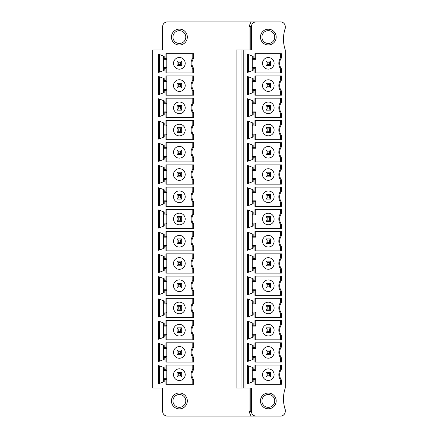 <?xml version="1.0" encoding="UTF-8"?>
<svg xmlns="http://www.w3.org/2000/svg" width="438" height="438" viewBox="0 0 438 438"><rect width="100%" height="100%" fill="white"/><g stroke="black" fill="none" stroke-linecap="round" stroke-linejoin="round"><path stroke-width="0.66" d="M244.973 388.084L244.973 49.916L251.39 49.916L251.39 26.57C251.631 23.69 253.186 22.135 256.06 21.9L280.577 21.9A4.67 4.67 0 0 1 285.242 26.57L285.242 28.322A34.169 34.169 0 0 0 285.242 49.916L285.242 388.084A34.169 34.169 0 0 0 285.242 409.678L285.242 411.43A4.67 4.67 0 0 1 280.577 416.1L256.06 416.1C253.186 415.865 251.631 414.31 251.39 411.43L251.39 388.084L241.918 388.084L241.918 49.916L236.082 49.916L236.082 388.084L241.918 388.084M249.008 49.916L249.008 26.57L251.023 21.9L167.349 21.9A4.67 4.67 0 0 0 162.679 26.57L162.679 49.916L152.758 49.916L152.758 388.084L162.679 388.084L162.679 411.43A4.67 4.67 0 0 0 167.349 416.1L256.06 416.1M249.003 388.084L249.008 411.43L251.023 416.1M193.667 379.615L193.667 384.29L165.947 384.29L165.947 379.62L164.195 379.62L164.195 381.618L158.649 383.754L158.649 365.571L164.195 367.701L164.195 369.699L165.947 369.699L165.947 365.029L193.667 365.029L193.667 369.71L192.797 369.409L192.797 365.029L192.797 369.409A8.755 8.755 0 0 0 192.797 379.916L193.667 379.615A7.879 7.879 0 0 1 193.667 369.71M193.667 347.471L193.667 342.795L165.947 342.795L165.947 347.46L164.195 347.46L164.195 345.467L158.649 343.332L158.649 361.514L164.195 359.384L164.195 357.386L165.947 357.386L165.947 362.056L193.667 362.056L193.667 357.375A7.879 7.879 0 0 1 193.667 347.471L192.797 347.17L192.797 342.795L192.797 347.17A8.755 8.755 0 0 0 192.797 357.676L192.797 362.056L192.797 357.676L193.667 357.375M193.667 325.231L193.667 320.556L165.947 320.556L165.947 325.226L164.195 325.226L164.195 323.228L158.649 321.092L158.649 339.28L164.195 337.145L164.195 335.147L165.947 335.147L165.947 339.817L193.667 339.817L193.667 335.141A7.879 7.879 0 0 1 193.667 325.231L192.797 324.936L192.797 320.556L192.797 324.936A8.755 8.755 0 0 0 192.797 335.437L192.797 339.817L192.797 335.437L193.667 335.141M193.667 302.997L193.667 298.316L165.947 298.316L165.947 302.986L164.195 302.986L164.195 300.988L158.649 298.858L158.649 317.041L164.195 314.906L164.195 312.913L165.947 312.913L165.947 317.577L193.667 317.577L193.667 312.902A7.879 7.879 0 0 1 193.667 302.997L192.797 302.696L192.797 298.316L192.797 302.696A8.755 8.755 0 0 0 192.797 313.203L192.797 317.577L192.797 313.203L193.667 312.902M193.667 280.758L193.667 276.082L165.947 276.082L165.947 280.753L164.195 280.753L164.195 278.754L158.649 276.619L158.649 294.801L164.195 292.672L164.195 290.673L165.947 290.673L165.947 295.343L193.667 295.343L193.667 290.662A7.879 7.879 0 0 1 193.667 280.758L192.797 280.457L192.797 276.082L192.797 280.457A8.755 8.755 0 0 0 192.797 290.963L192.797 295.343L192.797 290.963L193.667 290.662M193.667 258.524L193.667 253.843L165.947 253.843L165.947 258.513L164.195 258.513L164.195 256.515L158.649 254.385L158.649 272.567L164.195 270.432L164.195 268.434L165.947 268.434L165.947 273.104L193.667 273.104L193.667 268.428A7.879 7.879 0 0 1 193.667 258.524L192.797 258.223L192.797 253.843L192.797 258.223A8.755 8.755 0 0 0 192.797 268.729L192.797 273.104L192.797 268.729L193.667 268.428M193.667 236.285L193.667 231.609L165.947 231.609L165.947 236.274L164.195 236.274L164.195 234.281L158.649 232.145L158.649 250.328L164.195 248.198L164.195 246.2L165.947 246.2L165.947 250.87L193.667 250.87L193.667 246.189A7.879 7.879 0 0 1 193.667 236.285L192.797 235.983L192.797 231.609L192.797 235.983A8.755 8.755 0 0 0 192.797 246.49L192.797 250.87L192.797 246.49L193.667 246.189M193.667 214.045L193.667 209.369L165.947 209.369L165.947 214.04L164.195 214.04L164.195 212.041L158.649 209.906L158.649 228.094L164.195 225.959L164.195 223.96L165.947 223.96L165.947 228.631L193.667 228.631L193.667 223.955A7.879 7.879 0 0 1 193.667 214.045L192.797 213.749L192.797 209.369L192.797 213.749A8.755 8.755 0 0 0 192.797 224.251L192.797 228.631L192.797 224.251L193.667 223.955M193.667 191.811L193.667 187.13L165.947 187.13L165.947 191.8L164.195 191.8L164.195 189.802L158.649 187.672L158.649 205.855L164.195 203.719L164.195 201.726L165.947 201.726L165.947 206.391L193.667 206.391L193.667 201.715A7.879 7.879 0 0 1 193.667 191.811L192.797 191.51L192.797 187.13L192.797 191.51A8.755 8.755 0 0 0 192.797 202.017L192.797 206.391L192.797 202.017L193.667 201.715M193.667 169.572L193.667 164.896L165.947 164.896L165.947 169.566L164.195 169.566L164.195 167.568L158.649 165.433L158.649 183.615L164.195 181.485L164.195 179.487L165.947 179.487L165.947 184.157L193.667 184.157L193.667 179.476A7.879 7.879 0 0 1 193.667 169.572L192.797 169.271L192.797 164.896L192.797 169.271A8.755 8.755 0 0 0 192.797 179.777L192.797 184.157L192.797 179.777L193.667 179.476M193.667 147.338L193.667 142.657L165.947 142.657L165.947 147.327L164.195 147.327L164.195 145.328L158.649 143.199L158.649 161.381L164.195 159.246L164.195 157.247L165.947 157.247L165.947 161.918L193.667 161.918L193.667 157.242A7.879 7.879 0 0 1 193.667 147.338L192.797 147.037L192.797 142.657L192.797 147.037A8.755 8.755 0 0 0 192.797 157.543L192.797 161.918L192.797 157.543L193.667 157.242M193.667 125.098L193.667 120.423L165.947 120.423L165.947 125.087L164.195 125.087L164.195 123.094L158.649 120.959L158.649 139.142L164.195 137.012L164.195 135.013L165.947 135.013L165.947 139.684L193.667 139.684L193.667 135.003A7.879 7.879 0 0 1 193.667 125.098L192.797 124.797L192.797 120.423L192.797 124.797A8.755 8.755 0 0 0 192.797 135.304L192.797 139.684L192.797 135.304L193.667 135.003M193.667 102.859L193.667 98.183L165.947 98.183L165.947 102.853L164.195 102.853L164.195 100.855L158.649 98.72L158.649 116.908L164.195 114.772L164.195 112.774L165.947 112.774L165.947 117.444L193.667 117.444L193.667 112.769A7.879 7.879 0 0 1 193.667 102.859L192.797 102.563L192.797 98.183L192.797 102.563A8.755 8.755 0 0 0 192.797 113.064L192.797 117.444L192.797 113.064L193.667 112.769M193.667 80.625L193.667 75.944L165.947 75.944L165.947 80.614L164.195 80.614L164.195 78.616L158.649 76.486L158.649 94.668L164.195 92.533L164.195 90.54L165.947 90.54L165.947 95.205L193.667 95.205L193.667 90.529A7.879 7.879 0 0 1 193.667 80.625L192.797 80.324L192.797 75.944L192.797 80.324A8.755 8.755 0 0 0 192.797 90.83L192.797 95.205L192.797 90.83L193.667 90.529M193.667 58.385L193.667 53.71L165.947 53.71L165.947 58.38L164.195 58.38L164.195 56.382L158.649 54.246L158.649 72.429L164.195 70.299L164.195 68.301L165.947 68.301L165.947 72.971L193.667 72.971L193.667 68.29A7.879 7.879 0 0 1 193.667 58.385L192.797 58.084L192.797 53.71L192.797 58.084A8.755 8.755 0 0 0 192.797 68.591L192.797 72.971L192.797 68.591L193.667 68.29M187.322 37.077A7.95 7.95 0 0 0 179.372 29.122A7.95 7.95 0 0 0 171.417 37.077A7.95 7.95 0 0 0 179.372 45.026A7.95 7.95 0 0 0 187.322 37.077M171.417 400.923A7.95 7.95 0 0 0 179.372 408.878A7.95 7.95 0 0 0 187.322 400.923A7.95 7.95 0 0 0 179.372 392.974A7.95 7.95 0 0 0 171.417 400.923M172.95 400.923A6.422 6.422 0 0 0 179.372 407.345A6.422 6.422 0 0 0 185.789 400.923A6.422 6.422 0 0 0 179.372 394.507A6.422 6.422 0 0 0 172.95 400.923M281.399 380.025L281.399 384.29L254.894 384.29L254.894 379.62L253.142 379.62L253.142 381.618L247.601 383.754L247.601 365.571L253.142 367.701L253.142 369.699L254.894 369.699L254.894 365.029L281.399 365.029L281.399 369.294A9.099 9.099 0 0 0 281.399 380.025L280.577 380.288A9.921 9.921 0 0 1 280.577 369.031L280.577 365.029L280.577 369.031A9.921 9.921 0 0 0 280.577 380.288L280.577 384.29L280.577 380.288M281.399 347.055L281.399 342.795L254.894 342.795L254.894 347.46L253.142 347.46L253.142 345.467L247.601 343.332L247.601 361.514L253.142 359.384L253.142 357.386L254.894 357.386L254.894 362.056L281.399 362.056L281.399 357.791A9.099 9.099 0 0 1 281.399 347.055L280.577 346.797A9.921 9.921 0 0 0 280.315 357.654M281.399 324.821L281.399 320.556L254.894 320.556L254.894 325.226L253.142 325.226L253.142 323.228L247.601 321.092L247.601 339.28L253.142 337.145L253.142 335.147L254.894 335.147L254.894 339.817L281.399 339.817L281.399 335.552A9.099 9.099 0 0 1 281.399 324.821L280.577 324.558A9.921 9.921 0 0 0 280.315 335.42M281.399 302.581L281.399 298.316L254.894 298.316L254.894 302.986L253.142 302.986L253.142 300.988L247.601 298.858L247.601 317.041L253.142 314.906L253.142 312.913L254.894 312.913L254.894 317.577L281.399 317.577L281.399 313.312A9.099 9.099 0 0 1 281.399 302.581L280.577 302.319A9.921 9.921 0 0 0 280.315 313.181M281.399 280.347L281.399 276.082L254.894 276.082L254.894 280.753L253.142 280.753L253.142 278.754L247.601 276.619L247.601 294.801L253.142 292.672L253.142 290.673L254.894 290.673L254.894 295.343L281.399 295.343L281.399 291.078A9.099 9.099 0 0 1 281.399 280.347L280.577 280.085A9.921 9.921 0 0 0 280.315 290.941M281.399 258.108L281.399 253.843L254.894 253.843L254.894 258.513L253.142 258.513L253.142 256.515L247.601 254.385L247.601 272.567L253.142 270.432L253.142 268.434L254.894 268.434L254.894 273.104L281.399 273.104L281.399 268.839A9.099 9.099 0 0 1 281.399 258.108L280.577 257.845A9.921 9.921 0 0 0 280.315 268.708M281.399 235.868L281.399 231.609L254.894 231.609L254.894 236.274L253.142 236.274L253.142 234.281L247.601 232.145L247.601 250.328L253.142 248.198L253.142 246.2L254.894 246.2L254.894 250.87L281.399 250.87L281.399 246.605A9.099 9.099 0 0 1 281.399 235.868L280.577 235.611A9.921 9.921 0 0 0 280.315 246.468M281.399 213.635L281.399 209.369L254.894 209.369L254.894 214.04L253.142 214.04L253.142 212.041L247.601 209.906L247.601 228.094L253.142 225.959L253.142 223.96L254.894 223.96L254.894 228.631L281.399 228.631L281.399 224.365A9.099 9.099 0 0 1 281.399 213.635L280.577 213.372A9.921 9.921 0 0 0 280.315 224.234M281.399 191.395L281.399 187.13L254.894 187.13L254.894 191.8L253.142 191.8L253.142 189.802L247.601 187.672L247.601 205.855L253.142 203.719L253.142 201.726L254.894 201.726L254.894 206.391L281.399 206.391L281.399 202.132A9.099 9.099 0 0 1 281.399 191.395L280.577 191.132A9.921 9.921 0 0 0 280.315 201.995M281.399 169.161L281.399 164.896L254.894 164.896L254.894 169.566L253.142 169.566L253.142 167.568L247.601 165.433L247.601 183.615L253.142 181.485L253.142 179.487L254.894 179.487L254.894 184.157L281.399 184.157L281.399 179.892A9.099 9.099 0 0 1 281.399 169.161L280.577 168.898A9.921 9.921 0 0 0 280.315 179.761M281.399 146.922L281.399 142.657L254.894 142.657L254.894 147.327L253.142 147.327L253.142 145.328L247.601 143.199L247.601 161.381L253.142 159.246L253.142 157.247L254.894 157.247L254.894 161.918L281.399 161.918L281.399 157.653A9.099 9.099 0 0 1 281.399 146.922L280.577 146.659A9.921 9.921 0 0 0 280.315 157.521M281.399 124.688L281.399 120.423L254.894 120.423L254.894 125.087L253.142 125.087L253.142 123.094L247.601 120.959L247.601 139.142L253.142 137.012L253.142 135.013L254.894 135.013L254.894 139.684L281.399 139.684L281.399 135.419A9.099 9.099 0 0 1 281.399 124.688L280.577 124.425A9.921 9.921 0 0 0 280.315 135.282M281.399 102.448L281.399 98.183L254.894 98.183L254.894 102.853L253.142 102.853L253.142 100.855L247.601 98.72L247.601 116.908L253.142 114.772L253.142 112.774L254.894 112.774L254.894 117.444L281.399 117.444L281.399 113.179A9.099 9.099 0 0 1 281.399 102.448L280.577 102.185A9.921 9.921 0 0 0 280.315 113.048M281.399 80.209L281.399 75.944L254.894 75.944L254.894 80.614L253.142 80.614L253.142 78.616L247.601 76.486L247.601 94.668L253.142 92.533L253.142 90.54L254.894 90.54L254.894 95.205L281.399 95.205L281.399 90.945A9.099 9.099 0 0 1 281.399 80.209L280.577 79.946A9.921 9.921 0 0 0 280.315 90.808M281.399 57.975L281.399 53.71L254.894 53.71L254.894 58.38L253.142 58.38L253.142 56.382L247.601 54.246L247.601 72.429L253.142 70.299L253.142 68.301L254.894 68.301L254.894 72.971L281.399 72.971L281.399 68.706A9.099 9.099 0 0 1 281.399 57.975L280.577 57.712A9.921 9.921 0 0 0 280.315 68.574M276.197 37.077A7.879 7.879 0 0 0 268.319 29.198A7.879 7.879 0 0 0 260.44 37.077A7.879 7.879 0 0 0 268.319 44.955A7.879 7.879 0 0 0 276.197 37.077M260.44 400.923A7.879 7.879 0 0 0 268.319 408.802A7.879 7.879 0 0 0 276.197 400.923A7.879 7.879 0 0 0 268.319 393.045A7.879 7.879 0 0 0 260.44 400.923M261.897 400.923A6.422 6.422 0 0 0 268.319 407.345A6.422 6.422 0 0 0 274.741 400.923A6.422 6.422 0 0 0 268.319 394.507A6.422 6.422 0 0 0 261.897 400.923M252.266 381.958L252.266 367.367M262.532 374.66A5.787 5.787 0 0 1 268.319 368.873A5.787 5.787 0 0 1 274.106 374.66A5.787 5.787 0 0 1 268.319 380.447A5.787 5.787 0 0 1 262.532 374.66M265.986 376.998L270.651 376.998L269.485 375.826L267.153 375.826L265.986 376.998L265.986 372.327L267.153 373.494L267.153 375.826M269.485 375.826L269.485 373.494L270.651 372.327L270.651 376.998M269.485 373.494L267.153 373.494M270.651 372.327L265.986 372.327M255.77 365.029L255.77 370.575L252.266 370.575L253.142 369.699M253.142 379.62L252.266 378.744L255.77 378.744L255.77 384.29M255.77 378.744L254.894 379.62M248.472 365.905L248.472 383.414M254.894 369.699L255.77 370.575M280.577 369.031L281.399 369.294M280.577 342.795L280.577 346.797L280.577 342.795M281.399 357.791L280.577 358.054L280.577 362.056L280.577 358.054A9.921 9.921 0 0 1 280.577 346.797M252.266 345.128L252.266 359.718M274.106 352.426A5.787 5.787 0 0 1 268.319 358.213A5.787 5.787 0 0 1 262.532 352.426A5.787 5.787 0 0 1 268.319 346.633A5.787 5.787 0 0 1 274.106 352.426M265.986 350.088L270.651 350.088L269.485 351.254L267.153 351.254L265.986 350.088L265.986 354.758L270.651 354.758L270.651 350.088M269.485 351.254L269.485 353.592L270.651 354.758M269.485 353.592L267.153 353.592L265.986 354.758M267.153 353.592L267.153 351.254M254.894 357.386L255.77 356.51L252.266 356.51L253.142 357.386M255.77 362.056L255.77 356.51M248.472 361.18L248.472 343.671M254.894 347.46L255.77 348.336L252.266 348.336L253.142 347.46M255.77 348.336L255.77 342.795M280.577 320.556L280.577 324.558L280.577 320.556M281.399 335.552L280.577 335.815L280.577 339.817L280.577 335.815A9.921 9.921 0 0 1 280.577 324.558M252.266 322.888L252.266 337.484M274.106 330.186A5.787 5.787 0 0 1 268.319 335.973A5.787 5.787 0 0 1 262.532 330.186A5.787 5.787 0 0 1 268.319 324.399A5.787 5.787 0 0 1 274.106 330.186M265.986 327.854L270.651 327.854L269.485 329.02L267.153 329.02L265.986 327.854L265.986 332.519L270.651 332.519L270.651 327.854M269.485 329.02L269.485 331.352L270.651 332.519M269.485 331.352L267.153 331.352L265.986 332.519M267.153 331.352L267.153 329.02M254.894 335.147L255.77 334.271L252.266 334.271L253.142 335.147M255.77 339.817L255.77 334.271M248.472 338.941L248.472 321.432M254.894 325.226L255.77 326.102L252.266 326.102L253.142 325.226M255.77 326.102L255.77 320.556M280.577 298.316L280.577 302.319L280.577 298.316M281.399 313.312L280.577 313.575L280.577 317.577L280.577 313.575A9.921 9.921 0 0 1 280.577 302.319M252.266 300.654L252.266 315.245M274.106 307.947A5.787 5.787 0 0 1 268.319 313.739A5.787 5.787 0 0 1 262.532 307.947A5.787 5.787 0 0 1 268.319 302.16A5.787 5.787 0 0 1 274.106 307.947M265.986 305.615L270.651 305.615L269.485 306.781L267.153 306.781L265.986 305.615L265.986 310.285L270.651 310.285L270.651 305.615M269.485 306.781L269.485 309.118L270.651 310.285M269.485 309.118L267.153 309.118L265.986 310.285M267.153 309.118L267.153 306.781M254.894 312.913L255.77 312.037L252.266 312.037L253.142 312.913M255.77 317.577L255.77 312.037M248.472 316.701L248.472 299.192M254.894 302.986L255.77 303.863L252.266 303.863L253.142 302.986M255.77 303.863L255.77 298.316M280.577 276.082L280.577 280.085L280.577 276.082M281.399 291.078L280.577 291.341L280.577 295.343L280.577 291.341A9.921 9.921 0 0 1 280.577 280.085M252.266 278.415L252.266 293.006M274.106 285.713A5.787 5.787 0 0 1 268.319 291.5A5.787 5.787 0 0 1 262.532 285.713A5.787 5.787 0 0 1 268.319 279.926A5.787 5.787 0 0 1 274.106 285.713M265.986 283.375L270.651 283.375L269.485 284.547L267.153 284.547L265.986 283.375L265.986 288.045L270.651 288.045L270.651 283.375M269.485 284.547L269.485 286.879L270.651 288.045M269.485 286.879L267.153 286.879L265.986 288.045M267.153 286.879L267.153 284.547M254.894 290.673L255.77 289.797L252.266 289.797L253.142 290.673M255.77 295.343L255.77 289.797M248.472 294.467L248.472 276.958M254.894 280.753L255.77 281.629L252.266 281.629L253.142 280.753M255.77 281.629L255.77 276.082M280.577 253.843L280.577 257.845L280.577 253.843M281.399 268.839L280.577 269.102L280.577 273.104L280.577 269.102A9.921 9.921 0 0 1 280.577 257.845M252.266 256.181L252.266 270.772M274.106 263.473A5.787 5.787 0 0 1 268.319 269.26A5.787 5.787 0 0 1 262.532 263.473A5.787 5.787 0 0 1 268.319 257.686A5.787 5.787 0 0 1 274.106 263.473M265.986 261.141L270.651 261.141L269.485 262.307L267.153 262.307L265.986 261.141L265.986 265.811L270.651 265.811L270.651 261.141M269.485 262.307L269.485 264.64L270.651 265.811M269.485 264.64L267.153 264.64L265.986 265.811M267.153 264.64L267.153 262.307M254.894 268.434L255.77 267.558L252.266 267.558L253.142 268.434M255.77 273.104L255.77 267.558M248.472 272.228L248.472 254.719M254.894 258.513L255.77 259.389L252.266 259.389L253.142 258.513M255.77 259.389L255.77 253.843M280.577 231.609L280.577 235.611L280.577 231.609M281.399 246.605L280.577 246.868L280.577 250.87L280.577 246.868A9.921 9.921 0 0 1 280.577 235.611M252.266 233.941L252.266 248.532M274.106 241.239A5.787 5.787 0 0 1 268.319 247.027A5.787 5.787 0 0 1 262.532 241.239A5.787 5.787 0 0 1 268.319 235.447A5.787 5.787 0 0 1 274.106 241.239M265.986 238.902L270.651 238.902L269.485 240.068L267.153 240.068L265.986 238.902L265.986 243.572L270.651 243.572L270.651 238.902M269.485 240.068L269.485 242.406L270.651 243.572M269.485 242.406L267.153 242.406L265.986 243.572M267.153 242.406L267.153 240.068M254.894 246.2L255.77 245.324L252.266 245.324L253.142 246.2M255.77 250.87L255.77 245.324M248.472 249.994L248.472 232.485M254.894 236.274L255.77 237.15L252.266 237.15L253.142 236.274M255.77 237.15L255.77 231.609M280.577 209.369L280.577 213.372L280.577 209.369M281.399 224.365L280.577 224.628L280.577 228.631L280.577 224.628A9.921 9.921 0 0 1 280.577 213.372M252.266 211.702L252.266 226.298M274.106 219A5.787 5.787 0 0 1 268.319 224.787A5.787 5.787 0 0 1 262.532 219A5.787 5.787 0 0 1 268.319 213.213A5.787 5.787 0 0 1 274.106 219M265.986 216.668L270.651 216.668L269.485 217.834L267.153 217.834L265.986 216.668L265.986 221.332L270.651 221.332L270.651 216.668M269.485 217.834L269.485 220.166L270.651 221.332M269.485 220.166L267.153 220.166L265.986 221.332M267.153 220.166L267.153 217.834M254.894 223.96L255.77 223.084L252.266 223.084L253.142 223.96M255.77 228.631L255.77 223.084M248.472 227.755L248.472 210.245M254.894 214.04L255.77 214.916L252.266 214.916L253.142 214.04M255.77 214.916L255.77 209.369M280.577 187.13L280.577 191.132L280.577 187.13M281.399 202.132L280.577 202.389L280.577 206.391L280.577 202.389A9.921 9.921 0 0 1 280.577 191.132M252.266 189.468L252.266 204.059M274.106 196.761A5.787 5.787 0 0 1 268.319 202.553A5.787 5.787 0 0 1 262.532 196.761A5.787 5.787 0 0 1 268.319 190.973A5.787 5.787 0 0 1 274.106 196.761M265.986 194.428L270.651 194.428L269.485 195.594L267.153 195.594L265.986 194.428L265.986 199.098L270.651 199.098L270.651 194.428M269.485 195.594L269.485 197.932L270.651 199.098M269.485 197.932L267.153 197.932L265.986 199.098M267.153 197.932L267.153 195.594M254.894 201.726L255.77 200.85L252.266 200.85L253.142 201.726M255.77 206.391L255.77 200.85M248.472 205.515L248.472 188.006M254.894 191.8L255.77 192.676L252.266 192.676L253.142 191.8M255.77 192.676L255.77 187.13M280.577 164.896L280.577 168.898L280.577 164.896M281.399 179.892L280.577 180.155L280.577 184.157L280.577 180.155A9.921 9.921 0 0 1 280.577 168.898M252.266 167.228L252.266 181.819M274.106 174.527A5.787 5.787 0 0 1 268.319 180.314A5.787 5.787 0 0 1 262.532 174.527A5.787 5.787 0 0 1 268.319 168.739A5.787 5.787 0 0 1 274.106 174.527M265.986 172.189L270.651 172.189L269.485 173.36L267.153 173.36L265.986 172.189L265.986 176.859L270.651 176.859L270.651 172.189M269.485 173.36L269.485 175.693L270.651 176.859M269.485 175.693L267.153 175.693L265.986 176.859M267.153 175.693L267.153 173.36M254.894 179.487L255.77 178.611L252.266 178.611L253.142 179.487M255.77 184.157L255.77 178.611M248.472 183.281L248.472 165.772M254.894 169.566L255.77 170.442L252.266 170.442L253.142 169.566M255.77 170.442L255.77 164.896M280.577 142.657L280.577 146.659L280.577 142.657M281.399 157.653L280.577 157.915L280.577 161.918L280.577 157.915A9.921 9.921 0 0 1 280.577 146.659M252.266 144.994L252.266 159.585M274.106 152.287A5.787 5.787 0 0 1 268.319 158.074A5.787 5.787 0 0 1 262.532 152.287A5.787 5.787 0 0 1 268.319 146.5A5.787 5.787 0 0 1 274.106 152.287M265.986 149.955L270.651 149.955L269.485 151.121L267.153 151.121L265.986 149.955L265.986 154.625L270.651 154.625L270.651 149.955M269.485 151.121L269.485 153.453L270.651 154.625M269.485 153.453L267.153 153.453L265.986 154.625M267.153 153.453L267.153 151.121M254.894 157.247L255.77 156.371L252.266 156.371L253.142 157.247M255.77 161.918L255.77 156.371M248.472 161.042L248.472 143.533M254.894 147.327L255.77 148.203L252.266 148.203L253.142 147.327M255.77 148.203L255.77 142.657M280.577 120.423L280.577 124.425L280.577 120.423M281.399 135.419L280.577 135.681L280.577 139.684L280.577 135.681A9.921 9.921 0 0 1 280.577 124.425M252.266 122.755L252.266 137.346M274.106 130.053A5.787 5.787 0 0 1 268.319 135.84A5.787 5.787 0 0 1 262.532 130.053A5.787 5.787 0 0 1 268.319 124.261A5.787 5.787 0 0 1 274.106 130.053M265.986 127.715L270.651 127.715L269.485 128.881L267.153 128.881L265.986 127.715L265.986 132.386L270.651 132.386L270.651 127.715M269.485 128.881L269.485 131.219L270.651 132.386M269.485 131.219L267.153 131.219L265.986 132.386M267.153 131.219L267.153 128.881M254.894 135.013L255.77 134.137L252.266 134.137L253.142 135.013M255.77 139.684L255.77 134.137M248.472 138.808L248.472 121.299M254.894 125.087L255.77 125.963L252.266 125.963L253.142 125.087M255.77 125.963L255.77 120.423M280.577 98.183L280.577 102.185L280.577 98.183M281.399 113.179L280.577 113.442L280.577 117.444L280.577 113.442A9.921 9.921 0 0 1 280.577 102.185M252.266 100.516L252.266 115.112M274.106 107.814A5.787 5.787 0 0 1 268.319 113.601A5.787 5.787 0 0 1 262.532 107.814A5.787 5.787 0 0 1 268.319 102.027A5.787 5.787 0 0 1 274.106 107.814M265.986 105.481L270.651 105.481L269.485 106.648L267.153 106.648L265.986 105.481L265.986 110.146L270.651 110.146L270.651 105.481M269.485 106.648L269.485 108.98L270.651 110.146M269.485 108.98L267.153 108.98L265.986 110.146M267.153 108.98L267.153 106.648M254.894 112.774L255.77 111.898L252.266 111.898L253.142 112.774M255.77 117.444L255.77 111.898M248.472 116.568L248.472 99.059M254.894 102.853L255.77 103.729L252.266 103.729L253.142 102.853M255.77 103.729L255.77 98.183M280.577 75.944L280.577 79.946L280.577 75.944M281.399 90.945L280.577 91.203L280.577 95.205L280.577 91.203A9.921 9.921 0 0 1 280.577 79.946M252.266 78.282L252.266 92.872M274.106 85.574A5.787 5.787 0 0 1 268.319 91.367A5.787 5.787 0 0 1 262.532 85.574A5.787 5.787 0 0 1 268.319 79.787A5.787 5.787 0 0 1 274.106 85.574M265.986 83.242L270.651 83.242L269.485 84.408L267.153 84.408L265.986 83.242L265.986 87.912L270.651 87.912L270.651 83.242M269.485 84.408L269.485 86.746L270.651 87.912M269.485 86.746L267.153 86.746L265.986 87.912M267.153 86.746L267.153 84.408M254.894 90.54L255.77 89.664L252.266 89.664L253.142 90.54M255.77 95.205L255.77 89.664M248.472 94.329L248.472 76.82M254.894 80.614L255.77 81.49L252.266 81.49L253.142 80.614M255.77 81.49L255.77 75.944M280.577 53.71L280.577 57.712L280.577 53.71M281.399 68.706L280.577 68.969L280.577 72.971L280.577 68.969A9.921 9.921 0 0 1 280.577 57.712M252.266 56.042L252.266 70.633M274.106 63.34A5.787 5.787 0 0 1 268.319 69.127A5.787 5.787 0 0 1 262.532 63.34A5.787 5.787 0 0 1 268.319 57.553A5.787 5.787 0 0 1 274.106 63.34M265.986 61.002L270.651 61.002L269.485 62.174L267.153 62.174L265.986 61.002L265.986 65.673L270.651 65.673L270.651 61.002M269.485 62.174L269.485 64.506L270.651 65.673M269.485 64.506L267.153 64.506L265.986 65.673M267.153 64.506L267.153 62.174M254.894 68.301L255.77 67.425L252.266 67.425L253.142 68.301M255.77 72.971L255.77 67.425M248.472 72.095L248.472 54.586M254.894 58.38L255.77 59.256L252.266 59.256L253.142 58.38M255.77 59.256L255.77 53.71M274.741 37.077A6.422 6.422 0 0 0 268.319 30.655A6.422 6.422 0 0 0 261.897 37.077A6.422 6.422 0 0 0 268.319 43.493A6.422 6.422 0 0 0 274.741 37.077M256.06 21.9L251.023 21.9M179.372 30.655A6.422 6.422 0 0 0 172.95 37.077A6.422 6.422 0 0 0 179.372 43.493A6.422 6.422 0 0 0 185.789 37.077A6.422 6.422 0 0 0 179.372 30.655M244.973 49.916L241.918 49.916M243.221 49.916L243.221 388.084M192.797 384.29L192.797 379.916L192.797 384.29M166.823 365.029L166.823 384.29M165.947 379.62L166.823 378.744L163.319 378.744L164.195 379.62M163.319 381.958L163.319 367.367M159.525 365.905L159.525 383.414M165.947 369.699L166.823 370.575L163.319 370.575L164.195 369.699M173.536 374.66A5.836 5.836 0 0 1 179.372 368.823A5.836 5.836 0 0 1 185.208 374.66A5.836 5.836 0 0 1 179.372 380.496A5.836 5.836 0 0 1 173.536 374.66M177.034 376.998L181.704 376.998L180.538 375.826L178.2 375.826L177.034 376.998L177.034 372.327L178.2 373.494L178.2 375.826M178.2 373.494L180.538 373.494L181.704 372.327L177.034 372.327M180.538 373.494L180.538 375.826M181.704 372.327L181.704 376.998M164.195 357.386L163.319 356.51L163.319 348.336L166.823 348.336L166.823 356.51L165.947 357.386M166.823 362.056L166.823 356.51L163.319 356.51L163.319 359.718M159.525 361.18L159.525 343.671M163.319 345.128L163.319 348.336L164.195 347.46M165.947 347.46L166.823 348.336L166.823 342.795M185.208 352.426A5.836 5.836 0 0 1 179.372 358.262A5.836 5.836 0 0 1 173.536 352.426A5.836 5.836 0 0 1 179.372 346.589A5.836 5.836 0 0 1 185.208 352.426M177.034 350.088L181.704 350.088L180.538 351.254L178.2 351.254L177.034 350.088L177.034 354.758L178.2 353.592L178.2 351.254M180.538 351.254L180.538 353.592L178.2 353.592M180.538 353.592L181.704 354.758L177.034 354.758M181.704 354.758L181.704 350.088M164.195 335.147L163.319 334.271L163.319 326.102L166.823 326.102L166.823 334.271L165.947 335.147M166.823 339.817L166.823 334.271L163.319 334.271L163.319 337.484M159.525 338.941L159.525 321.432M163.319 322.888L163.319 326.102L164.195 325.226M165.947 325.226L166.823 326.102L166.823 320.556M185.208 330.186A5.836 5.836 0 0 1 179.372 336.023A5.836 5.836 0 0 1 173.536 330.186A5.836 5.836 0 0 1 179.372 324.35A5.836 5.836 0 0 1 185.208 330.186M177.034 327.854L181.704 327.854L180.538 329.02L178.2 329.02L177.034 327.854L177.034 332.519L178.2 331.352L178.2 329.02M180.538 329.02L180.538 331.352L178.2 331.352M180.538 331.352L181.704 332.519L177.034 332.519M181.704 332.519L181.704 327.854M164.195 312.913L163.319 312.037L163.319 303.863L166.823 303.863L166.823 312.037L165.947 312.913M166.823 317.577L166.823 312.037L163.319 312.037L163.319 315.245M159.525 316.701L159.525 299.192M163.319 300.654L163.319 303.863L164.195 302.986M165.947 302.986L166.823 303.863L166.823 298.316M185.208 307.947A5.836 5.836 0 0 1 179.372 313.783A5.836 5.836 0 0 1 173.536 307.947A5.836 5.836 0 0 1 179.372 302.11A5.836 5.836 0 0 1 185.208 307.947M177.034 305.615L181.704 305.615L180.538 306.781L178.2 306.781L177.034 305.615L177.034 310.285L178.2 309.118L178.2 306.781M180.538 306.781L180.538 309.118L178.2 309.118M180.538 309.118L181.704 310.285L177.034 310.285M181.704 310.285L181.704 305.615M164.195 290.673L163.319 289.797L163.319 281.629L166.823 281.629L166.823 289.797L165.947 290.673M166.823 295.343L166.823 289.797L163.319 289.797L163.319 293.006M159.525 294.467L159.525 276.958M163.319 278.415L163.319 281.629L164.195 280.753M165.947 280.753L166.823 281.629L166.823 276.082M185.208 285.713A5.836 5.836 0 0 1 179.372 291.549A5.836 5.836 0 0 1 173.536 285.713A5.836 5.836 0 0 1 179.372 279.877A5.836 5.836 0 0 1 185.208 285.713M177.034 283.375L181.704 283.375L180.538 284.547L178.2 284.547L177.034 283.375L177.034 288.045L178.2 286.879L178.2 284.547M180.538 284.547L180.538 286.879L178.2 286.879M180.538 286.879L181.704 288.045L177.034 288.045M181.704 288.045L181.704 283.375M164.195 268.434L163.319 267.558L163.319 259.389L166.823 259.389L166.823 267.558L165.947 268.434M166.823 273.104L166.823 267.558L163.319 267.558L163.319 270.772M159.525 272.228L159.525 254.719M163.319 256.181L163.319 259.389L164.195 258.513M165.947 258.513L166.823 259.389L166.823 253.843M185.208 263.473A5.836 5.836 0 0 1 179.372 269.31A5.836 5.836 0 0 1 173.536 263.473A5.836 5.836 0 0 1 179.372 257.637A5.836 5.836 0 0 1 185.208 263.473M177.034 261.141L181.704 261.141L180.538 262.307L178.2 262.307L177.034 261.141L177.034 265.811L178.2 264.64L178.2 262.307M180.538 262.307L180.538 264.64L178.2 264.64M180.538 264.64L181.704 265.811L177.034 265.811M181.704 265.811L181.704 261.141M164.195 246.2L163.319 245.324L163.319 237.15L166.823 237.15L166.823 245.324L165.947 246.2M166.823 250.87L166.823 245.324L163.319 245.324L163.319 248.532M159.525 249.994L159.525 232.485M163.319 233.941L163.319 237.15L164.195 236.274M165.947 236.274L166.823 237.15L166.823 231.609M185.208 241.239A5.836 5.836 0 0 1 179.372 247.076A5.836 5.836 0 0 1 173.536 241.239A5.836 5.836 0 0 1 179.372 235.403A5.836 5.836 0 0 1 185.208 241.239M177.034 238.902L181.704 238.902L180.538 240.068L178.2 240.068L177.034 238.902L177.034 243.572L178.2 242.406L178.2 240.068M180.538 240.068L180.538 242.406L178.2 242.406M180.538 242.406L181.704 243.572L177.034 243.572M181.704 243.572L181.704 238.902M164.195 223.96L163.319 223.084L163.319 214.916L166.823 214.916L166.823 223.084L165.947 223.96M166.823 228.631L166.823 223.084L163.319 223.084L163.319 226.298M159.525 227.755L159.525 210.245M163.319 211.702L163.319 214.916L164.195 214.04M165.947 214.04L166.823 214.916L166.823 209.369M185.208 219A5.836 5.836 0 0 1 179.372 224.836A5.836 5.836 0 0 1 173.536 219A5.836 5.836 0 0 1 179.372 213.164A5.836 5.836 0 0 1 185.208 219M177.034 216.668L181.704 216.668L180.538 217.834L178.2 217.834L177.034 216.668L177.034 221.332L178.2 220.166L178.2 217.834M180.538 217.834L180.538 220.166L178.2 220.166M180.538 220.166L181.704 221.332L177.034 221.332M181.704 221.332L181.704 216.668M164.195 201.726L163.319 200.85L163.319 192.676L166.823 192.676L166.823 200.85L165.947 201.726M166.823 206.391L166.823 200.85L163.319 200.85L163.319 204.059M159.525 205.515L159.525 188.006M163.319 189.468L163.319 192.676L164.195 191.8M165.947 191.8L166.823 192.676L166.823 187.13M185.208 196.761A5.836 5.836 0 0 1 179.372 202.597A5.836 5.836 0 0 1 173.536 196.761A5.836 5.836 0 0 1 179.372 190.924A5.836 5.836 0 0 1 185.208 196.761M177.034 194.428L181.704 194.428L180.538 195.594L178.2 195.594L177.034 194.428L177.034 199.098L178.2 197.932L178.2 195.594M180.538 195.594L180.538 197.932L178.2 197.932M180.538 197.932L181.704 199.098L177.034 199.098M181.704 199.098L181.704 194.428M164.195 179.487L163.319 178.611L163.319 170.442L166.823 170.442L166.823 178.611L165.947 179.487M166.823 184.157L166.823 178.611L163.319 178.611L163.319 181.819M159.525 183.281L159.525 165.772M163.319 167.228L163.319 170.442L164.195 169.566M165.947 169.566L166.823 170.442L166.823 164.896M185.208 174.527A5.836 5.836 0 0 1 179.372 180.363A5.836 5.836 0 0 1 173.536 174.527A5.836 5.836 0 0 1 179.372 168.69A5.836 5.836 0 0 1 185.208 174.527M177.034 172.189L181.704 172.189L180.538 173.36L178.2 173.36L177.034 172.189L177.034 176.859L178.2 175.693L178.2 173.36M180.538 173.36L180.538 175.693L178.2 175.693M180.538 175.693L181.704 176.859L177.034 176.859M181.704 176.859L181.704 172.189M164.195 157.247L163.319 156.371L163.319 148.203L166.823 148.203L166.823 156.371L165.947 157.247M166.823 161.918L166.823 156.371L163.319 156.371L163.319 159.585M159.525 161.042L159.525 143.533M163.319 144.994L163.319 148.203L164.195 147.327M165.947 147.327L166.823 148.203L166.823 142.657M185.208 152.287A5.836 5.836 0 0 1 179.372 158.123A5.836 5.836 0 0 1 173.536 152.287A5.836 5.836 0 0 1 179.372 146.451A5.836 5.836 0 0 1 185.208 152.287M177.034 149.955L181.704 149.955L180.538 151.121L178.2 151.121L177.034 149.955L177.034 154.625L178.2 153.453L178.2 151.121M180.538 151.121L180.538 153.453L178.2 153.453M180.538 153.453L181.704 154.625L177.034 154.625M181.704 154.625L181.704 149.955M164.195 135.013L163.319 134.137L163.319 125.963L166.823 125.963L166.823 134.137L165.947 135.013M166.823 139.684L166.823 134.137L163.319 134.137L163.319 137.346M159.525 138.808L159.525 121.299M163.319 122.755L163.319 125.963L164.195 125.087M165.947 125.087L166.823 125.963L166.823 120.423M185.208 130.053A5.836 5.836 0 0 1 179.372 135.889A5.836 5.836 0 0 1 173.536 130.053A5.836 5.836 0 0 1 179.372 124.217A5.836 5.836 0 0 1 185.208 130.053M177.034 127.715L181.704 127.715L180.538 128.881L178.2 128.881L177.034 127.715L177.034 132.386L178.2 131.219L178.2 128.881M180.538 128.881L180.538 131.219L178.2 131.219M180.538 131.219L181.704 132.386L177.034 132.386M181.704 132.386L181.704 127.715M164.195 112.774L163.319 111.898L163.319 103.729L166.823 103.729L166.823 111.898L165.947 112.774M166.823 117.444L166.823 111.898L163.319 111.898L163.319 115.112M159.525 116.568L159.525 99.059M163.319 100.516L163.319 103.729L164.195 102.853M165.947 102.853L166.823 103.729L166.823 98.183M185.208 107.814A5.836 5.836 0 0 1 179.372 113.65A5.836 5.836 0 0 1 173.536 107.814A5.836 5.836 0 0 1 179.372 101.977A5.836 5.836 0 0 1 185.208 107.814M177.034 105.481L181.704 105.481L180.538 106.648L178.2 106.648L177.034 105.481L177.034 110.146L178.2 108.98L178.2 106.648M180.538 106.648L180.538 108.98L178.2 108.98M180.538 108.98L181.704 110.146L177.034 110.146M181.704 110.146L181.704 105.481M164.195 90.54L163.319 89.664L163.319 81.49L166.823 81.49L166.823 89.664L165.947 90.54M166.823 95.205L166.823 89.664L163.319 89.664L163.319 92.872M159.525 94.329L159.525 76.82M163.319 78.282L163.319 81.49L164.195 80.614M165.947 80.614L166.823 81.49L166.823 75.944M185.208 85.574A5.836 5.836 0 0 1 179.372 91.411A5.836 5.836 0 0 1 173.536 85.574A5.836 5.836 0 0 1 179.372 79.738A5.836 5.836 0 0 1 185.208 85.574M177.034 83.242L181.704 83.242L180.538 84.408L178.2 84.408L177.034 83.242L177.034 87.912L178.2 86.746L178.2 84.408M180.538 84.408L180.538 86.746L178.2 86.746M180.538 86.746L181.704 87.912L177.034 87.912M181.704 87.912L181.704 83.242M164.195 68.301L163.319 67.425L163.319 59.256L166.823 59.256L166.823 67.425L165.947 68.301M166.823 72.971L166.823 67.425L163.319 67.425L163.319 70.633M159.525 72.095L159.525 54.586M163.319 56.042L163.319 59.256L164.195 58.38M165.947 58.38L166.823 59.256L166.823 53.71M185.208 63.34A5.836 5.836 0 0 1 179.372 69.177A5.836 5.836 0 0 1 173.536 63.34A5.836 5.836 0 0 1 179.372 57.504A5.836 5.836 0 0 1 185.208 63.34M177.034 61.002L181.704 61.002L180.538 62.174L178.2 62.174L177.034 61.002L177.034 65.673L178.2 64.506L178.2 62.174M180.538 62.174L180.538 64.506L178.2 64.506M180.538 64.506L181.704 65.673L177.034 65.673M181.704 65.673L181.704 61.002M249.008 411.43L251.39 411.43M250.76 388.084L250.76 411.43M251.39 26.57L250.76 26.57L250.76 49.916M250.76 26.57L249.008 26.57"/></g></svg>
